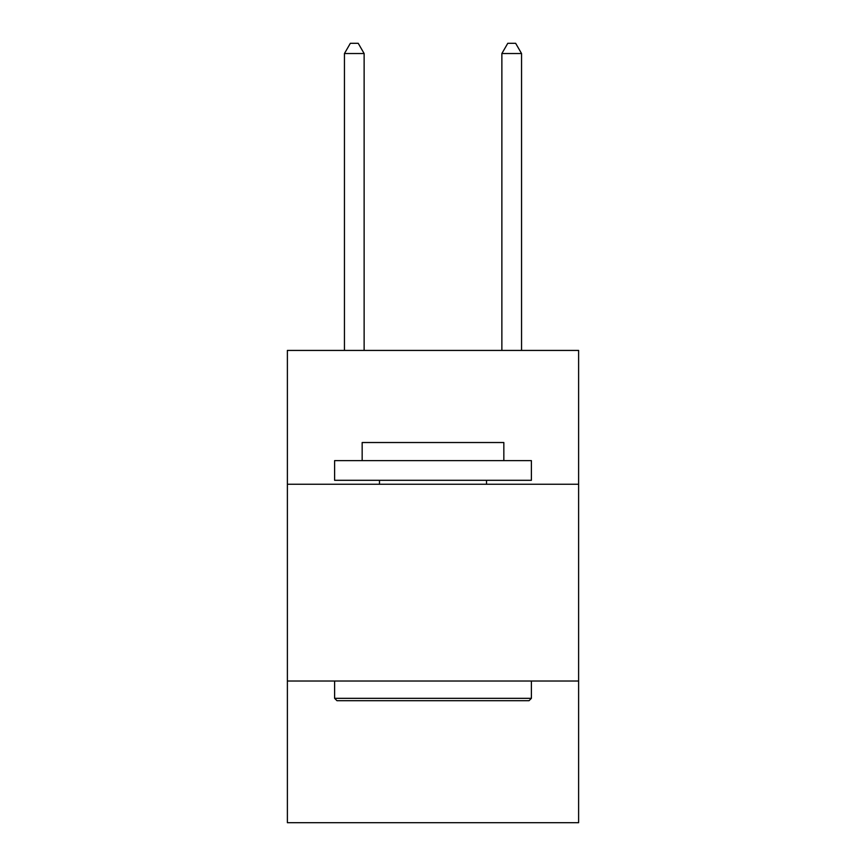<?xml version="1.0" encoding="UTF-8"?>
<svg xmlns="http://www.w3.org/2000/svg" width="866" height="866" viewBox="0 0 866 866"><rect width="100%" height="100%" fill="white"/><g stroke="black" fill="none" stroke-linecap="round" stroke-linejoin="round"><path stroke-width="1.3" d="M578.618 484.246L578.618 350.427L287.382 350.427L287.382 484.246L578.618 484.246L578.618 822.7L287.382 822.7L287.382 484.246M578.618 681.022L287.382 681.022M336.971 700.702L334.612 698.332L531.388 698.332L529.029 700.702L336.971 700.702M531.388 460.625L531.388 480.305L334.612 480.305L334.612 460.625L531.388 460.625M362.161 460.625L362.161 442.526L503.839 442.526L503.839 460.625M531.388 681.022L531.388 698.332M334.612 681.022L334.612 698.332M486.519 480.305L486.519 484.246M379.481 480.305L379.481 484.246M364.131 350.427L364.131 53.53L344.452 53.53L344.452 350.427M344.452 53.53L350.351 43.3L358.221 43.3L364.131 53.53M521.548 350.427L521.548 53.53L501.869 53.53L501.869 350.427M501.869 53.53L507.779 43.3L515.649 43.3L521.548 53.53"/></g></svg>
